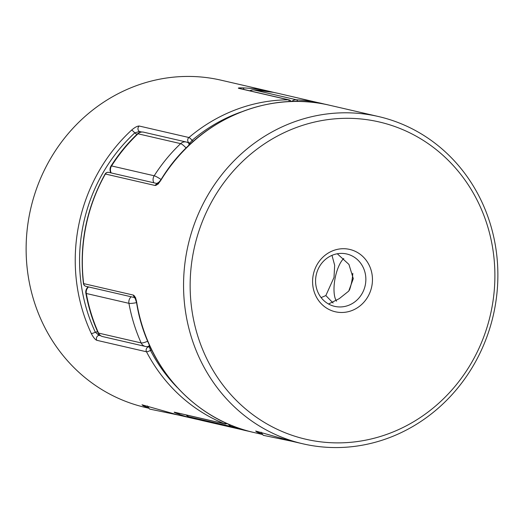 <?xml version="1.0" encoding="UTF-8"?>
<svg xmlns="http://www.w3.org/2000/svg" width="524" height="524" viewBox="0 0 524 524"><rect width="100%" height="100%" fill="white"/><g stroke="black" fill="none" stroke-linecap="round" stroke-linejoin="round"><path stroke-width="0.79" d="M147.454 405.949L149.537 409.054L178.337 415.041M291.835 441.254L263.205 435.306L261.122 432.202M349.442 290.145A23.456 8.482 -79.1 0 0 351.709 281.788A23.456 8.482 -79.1 0 0 352.796 273.305M343.77 258.483A23.456 8.482 -79.1 0 0 335.163 277.969A23.456 8.482 -79.1 0 0 336.107 300.481A23.456 8.482 -79.1 0 0 336.539 301.156M262.439 434.16L257.009 432.09L255.679 431.023L291.848 441.26L302.924 443.815A167.949 156.571 -77 0 1 187.546 247.714A167.949 156.571 -77 0 1 373.33 115.444A167.949 156.571 -77 0 1 378.505 116.538A167.949 156.571 -77 0 1 493.883 312.645A167.949 156.571 -77 0 1 308.099 444.915A167.949 156.571 -77 0 1 302.924 443.815M136.784 302.715A167.949 156.571 103 0 0 253.812 432.477C194.391 419.541 146.334 366.25 136.567 302.584A3.36 0.491 -9.4 0 0 136.784 302.715C136.037 298.516 134.904 295.981 133.397 295.104L83.663 283.615A3.36 0.445 173 0 1 83.447 283.491A3.36 3.36 0 0 0 86.028 286.353A3.36 3.131 103 0 1 83.663 283.615A167.949 156.571 103 0 1 105.37 174.001A3.36 0.367 -150.6 0 0 105.127 174.014C86.25 208.257 79.026 244.747 83.447 283.491M336.303 311.977A31.99 29.822 -77 0 1 313.234 274.943A31.99 29.822 -77 0 1 348.735 249.214A31.99 29.822 -77 0 1 371.804 286.248A31.99 29.822 -77 0 1 336.303 311.977M345.932 253.819A26.875 25.054 103 0 0 316.208 274.982A26.875 25.054 103 0 0 334.666 306.363A26.875 25.054 103 0 0 335.498 306.533A26.875 25.054 103 0 0 365.221 285.37A26.875 25.054 103 0 0 346.764 253.996A26.875 25.054 103 0 0 345.932 253.819M310.896 440.311A162.826 151.796 103 0 0 491.578 309.376A162.826 151.796 103 0 0 374.143 120.88A162.826 151.796 103 0 0 193.461 251.815A162.826 151.796 103 0 0 310.896 440.311M331.98 255.365L334.666 265.249L334.011 277.432L325.843 295.575L321.107 297.58M325.843 295.575L333.087 303.003M157.56 183.813A3.36 3.131 -77 0 0 155.104 185.489C156.814 185.345 158.818 183.472 161.11 179.87A3.36 0.413 -148.3 0 0 160.861 179.883A3.36 0.413 -148.3 0 0 160.855 179.902C196.087 121.149 266.801 89.768 329.393 105.2A167.949 156.571 103 0 0 324.218 104.099A167.949 156.571 103 0 0 161.11 179.87M328.548 304.005L339.238 298.667L348.729 291.108L353.294 278.63L348.945 264.437L337.292 253.773M149.006 408.275L145.495 407.462A167.949 156.571 -77 0 1 30.117 211.355A167.949 156.571 -77 0 1 215.901 79.085A167.949 156.571 -77 0 1 221.076 80.185L270.188 91.523A167.949 156.571 -77 0 0 265.013 90.429A167.949 156.571 -77 0 0 243.005 87.888C239.127 87.803 237.667 87.953 238.636 88.327L288.37 99.809A3.36 1.186 89.6 0 1 289.333 101.604M175.055 412.375A3.36 3.131 -77 0 1 174.505 412.205C173.49 412.087 174.793 412.709 178.422 414.065A167.949 156.571 -77 0 0 194.607 418.8L198.76 419.698A167.949 156.571 -77 0 1 194.607 418.8L178.173 415.008L142.017 404.777L143.327 405.831L148.757 407.901M291.226 101.525A3.36 3.36 0 0 0 289.045 99.888A3.36 3.131 -77 0 0 288.37 99.809A167.949 156.571 -77 0 0 188.922 137.511A3.36 3.131 103 0 0 189.085 142.941A3.36 1.14 -55.8 0 0 192.02 140.38A3.36 0.76 49.7 0 0 188.922 137.511L139.188 126.022C137.295 126.002 134.747 127.378 131.557 130.142A3.36 0.721 47.3 0 1 134.76 132.913A164.588 153.44 103 0 0 95.303 332.177A3.36 0.779 -25.1 0 1 91.294 333.474C93.2 337.233 95.021 339.506 96.763 340.299A3.36 3.131 -77 0 1 98.984 335.327L95.303 332.177A108.606 101.25 103 0 0 97.595 331.699M243.87 89.453A3.36 1.199 -87.8 0 0 243.005 87.888M179.516 413.403A3.36 1.205 109.6 0 1 178.422 414.065M174.505 412.205L224.239 423.693A167.949 156.571 -77 0 1 146.497 351.781A3.36 0.819 -27.5 0 0 150.44 350.36A3.36 1.113 -102.3 0 0 148.718 346.809A111.966 104.381 103 0 0 150.054 346.508M139.188 126.022A3.36 3.131 103 0 0 139.351 131.458L134.76 132.913A108.606 101.25 103 0 1 136.928 134.373M147.696 341.19A6.72 1.533 155.8 0 1 141.159 342.932A6.72 6.262 103 0 0 145.331 346.436A6.72 6.262 103 0 0 145.541 346.482M186.138 148.017A6.72 1.402 -133.6 0 0 180.623 143.635L137.995 133.79A6.72 1.402 -133.6 0 0 137.471 133.856C127.43 143.419 118.627 154.122 111.062 165.957A6.72 6.72 0 0 0 110.872 172.861M188.778 145.456A6.72 2.279 -55.5 0 0 188.529 143.026A6.72 6.72 0 0 0 186.243 142.017A6.72 6.262 103 0 0 186.033 141.978A6.72 6.262 103 0 0 180.623 143.635A167.949 156.571 -77 0 0 154.187 175.776A6.72 6.262 103 0 0 153.204 178.232A6.72 6.262 103 0 0 153.827 182.784M186.243 142.017L143.615 132.172A6.72 6.262 -77 0 0 137.995 133.79A167.949 156.571 103 0 0 111.56 165.931A6.72 0.865 -147.5 0 0 111.062 165.957M161.084 179.522A6.72 0.865 -147.5 0 0 154.187 175.776L111.56 165.931A6.72 6.262 -77 0 0 110.577 168.387A6.72 6.262 -77 0 0 111.199 172.94M159.597 181.71A6.72 1.965 140.9 0 1 156.669 183.439M135.782 299.387A6.72 1.867 -118.8 0 0 134.38 297.521M136.574 302.623A6.72 1.015 169.8 0 1 128.93 303.331L86.303 293.486A6.72 1.015 169.8 0 1 85.87 293.224C88.36 307.005 92.434 320.203 98.086 332.806A6.72 6.72 0 0 0 102.704 336.591A6.72 6.262 -77 0 1 98.532 333.087A6.72 1.533 155.8 0 1 98.086 332.806M149.307 344.877A6.72 2.22 77.5 0 1 148.305 346.449L149.857 346.089M155.104 185.489L105.37 174.001A3.36 3.131 -77 0 1 108.913 172.416M134.95 297.521A3.36 3.131 -77 0 1 133.397 295.104M147.644 346.561L148.718 346.809A3.36 3.131 -77 0 0 146.497 351.781L96.763 340.299M91.294 333.474A167.949 156.571 -77 0 1 131.557 130.142M174.951 412.349A3.36 3.131 -77 0 1 174.937 412.349L224.685 423.837A3.36 3.131 103 0 0 224.789 423.857A3.36 3.36 0 0 0 227.056 423.51M225.543 422.822A3.36 1.199 -67.7 0 1 224.239 423.693A3.36 3.131 103 0 0 224.685 423.837A3.36 3.36 0 0 0 224.803 423.864M99.829 335.137A111.966 104.381 -77 0 1 98.984 335.327L100.569 335.694M151.75 350.065A115.326 107.512 -77 0 1 150.44 350.36A164.588 153.44 103 0 0 177.289 387.511M190.454 143.89A111.966 104.381 103 0 0 189.085 142.941L187.978 142.685M141.762 132.015L139.351 131.458A111.966 104.381 -77 0 1 140.445 132.212M240.909 112.051A164.588 153.44 103 0 0 192.02 140.38A115.326 107.512 -77 0 1 193.336 141.29M289.045 99.888L239.311 88.399A3.36 3.131 103 0 0 238.636 88.327M249.679 431.455A167.949 156.571 -77 0 1 245.52 430.564A167.949 156.571 -77 0 1 231.628 426.621L189 416.776A167.949 156.571 103 0 0 202.893 420.72L249.686 431.462M233.082 426.038A6.72 2.417 108.7 0 1 231.628 426.621A6.72 6.262 103 0 1 228.477 424.132M102.914 336.637A6.72 6.262 -77 0 1 102.704 336.591L145.331 346.436A6.72 6.72 0 0 0 148.305 346.449M88.549 286.936A6.72 6.262 -77 0 0 86.329 290.84A6.72 6.262 -77 0 0 86.303 293.486A167.949 156.571 103 0 0 98.532 333.087L141.159 342.932A167.949 156.571 -77 0 1 128.93 303.331A6.72 6.262 103 0 1 128.956 300.684A6.72 6.262 103 0 1 131.177 296.781M273.305 92.342A167.949 156.571 103 0 0 253.721 89.918L296.348 99.763A167.949 156.571 -77 0 1 321.107 103.28A167.949 156.571 -77 0 1 325.234 104.302L278.48 93.436A167.949 156.571 103 0 0 273.305 92.342M253.374 89.905A6.72 2.397 93.2 0 1 253.57 89.899A6.72 2.397 93.2 0 1 253.721 89.918A6.72 6.262 -77 0 0 250.086 90.888M297.665 101.44A6.72 2.397 93.2 0 0 296.348 99.763A6.72 6.262 103 0 0 291.724 101.512M186.118 414.929A6.72 6.72 0 0 0 188.915 416.75A6.72 2.417 108.7 0 0 189 416.776A6.72 6.262 -77 0 1 186.367 414.988M336.107 300.481L336.506 301.182M378.505 116.538L329.393 105.2M262.681 434.527L253.812 432.477M158.523 183.872L157.403 183.911L160.861 179.883M157.737 183.688L108.809 172.389A3.36 3.36 0 0 0 105.127 174.014M136.567 302.584L134.851 297.383L135.742 297.829M135.048 297.671L86.028 286.353M274.314 92.538L270.188 91.523M278.48 93.436L273.273 92.335L253.57 89.899A6.72 6.72 0 0 0 249.784 90.816M190.153 144.166L188.529 143.026M143.615 132.172A6.72 6.72 0 0 0 137.471 133.856M88.196 286.851A6.72 6.72 0 0 0 85.87 293.224M188.915 416.75L202.893 420.72"/></g></svg>
